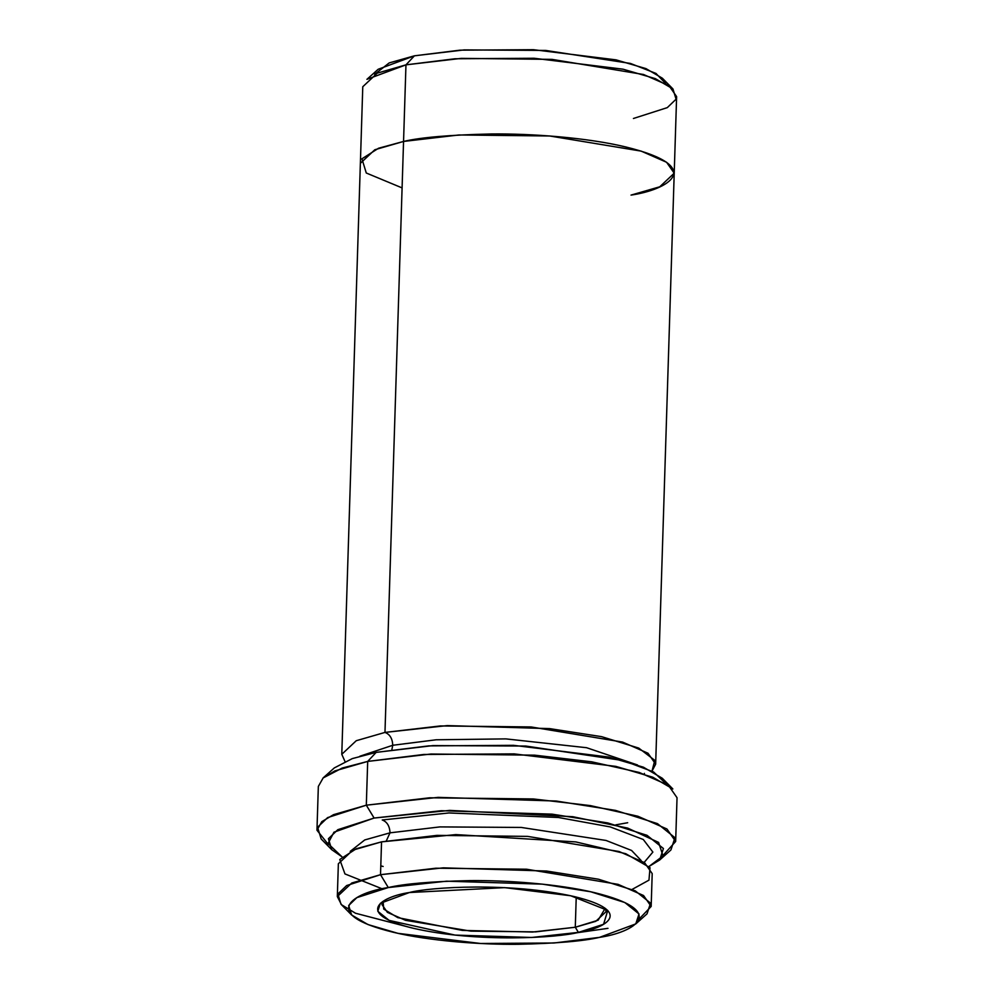 <?xml version="1.0" encoding="UTF-8"?>
<svg xmlns="http://www.w3.org/2000/svg" width="994" height="994" viewBox="0 0 994 994"><rect width="100%" height="100%" fill="white"/><g stroke="black" fill="none" stroke-linecap="round" stroke-linejoin="round"><path stroke-width="1.49" d="M575.29 927.24L532.598 932.024L462.434 930.421L397.749 917.624L383.721 909.088L383.088 901.297L381.944 904.552L387.399 912.368L405.577 920.332L470.92 931.142L535.716 931.863L575.29 927.24L576.234 897.048L575.29 927.24L595.804 921.314L606.141 911.597L605.197 908.28L598.152 920.196L575.29 927.24L578.396 932.384L575.29 927.24M409.404 892.525L380.404 903.297L377.795 911.262L389.163 920.407L455.066 935.093L531.74 937.466L578.396 932.384C558.305 937.827 477.219 942.884 413.579 928.346C352.137 913.387 382.516 896.377 409.404 892.525C429.507 887.083 510.593 882.026 574.221 896.563C635.675 911.523 605.296 928.533 578.396 932.384L603.569 924.308L607.756 910.442L570.705 895.756L504.629 887.63L409.404 892.525M374.104 818.05L441.386 810.719L551.981 814.136L607.669 822.92L647.032 835.32L663.42 848.516L659.681 860.009L649.007 866.457L663.023 855.933L658.6 842.415L627.699 828.101L572.768 816.695L449.661 810.396L374.104 818.05L333.959 832.189L328.02 843.508L341.998 856.816L331.76 849.708L328.405 838.737L337.811 829.692L374.104 818.05L366.314 805.19L374.104 818.05M659.681 860.009L670.938 849.945L674.938 837.693L657.444 823.616L615.46 810.383L556.056 801.015L438.093 797.362L366.314 805.19L429.619 797.797L533.306 798.952L590.411 805.6L637.862 816.236L666.937 828.996L675.659 841.483L663.495 854.915M662.24 778.215L643.366 767.169L608.8 757.055L513.5 745.326L428.65 745.885L376.167 752.383L367.693 761.416L423.68 754.471L514.196 753.887L615.845 766.386L652.71 777.184L672.851 788.963L662.24 778.215M672.95 88.951L662.352 78.203L645.988 68.623L616.031 59.851L533.455 49.7L459.924 50.172L414.436 55.813L405.962 64.846L454.954 58.77L534.138 58.261L623.076 69.195L655.332 78.638L672.95 88.951L676.069 99.189L667.309 107.625L633.439 118.485M388.294 887.555L446.604 881.193L542.451 884.151L590.709 891.767L624.816 902.515L639.018 913.958L635.775 923.911L599.519 937.367C633.128 932.546 671.099 911.299 594.3 892.587C558.852 884.051 507.425 880.162 469.653 880.609C431.458 881.454 404.334 883.765 388.294 887.555C354.684 892.364 316.713 913.61 393.512 932.322C428.961 940.858 480.388 944.747 518.16 944.3C556.354 943.455 583.478 941.144 599.519 937.367L554.031 943.008L480.5 943.48L397.911 933.329L367.966 924.557L351.603 914.977L348.695 905.472L356.846 897.644L388.294 887.555L380.516 874.695L388.294 887.555M635.775 923.911L647.032 913.846L650.536 903.124L635.228 890.81L598.5 879.23L546.526 871.03L443.312 867.837L380.516 874.695L435.906 868.209L526.609 869.228L618.094 884.349L643.54 895.507L651.169 906.441L639.328 918.816M641.155 860.518L631.575 850.454L606.042 840.452L521.291 827.443L439.857 826.909L390.008 832.835L386.281 840.961L390.008 832.835L364.748 839.942L350.199 851.386L364.748 839.942L390.008 832.835C389.71 826.113 387.113 821.827 382.23 819.975L448.977 812.955L558.342 817.478L610.304 826.933L643.304 839.508L652.872 852.082L644.174 862.407L652.872 852.082L643.304 839.508L610.304 826.933L558.342 817.478L448.977 812.955L382.23 819.975C387.113 821.827 389.71 826.113 390.008 832.835L439.857 826.909L521.291 827.443L606.042 840.452L631.575 850.454L641.155 860.518M382.442 888.922L344.955 873.925L339.749 859.499L356.312 848.727L381.547 841.856L455.836 834.6L575.799 841.918L625.735 853.697L650.014 867.663L648.97 880.15L632.122 889.406M637.514 764.97L586.597 747.712L505.859 738.89L436.167 739.784L392.754 745.276L391.86 749.712L392.754 745.276L359.84 756.248L392.754 745.276C392.444 738.554 389.859 734.268 384.976 732.416L440.367 725.943L531.082 726.949L622.579 742.083L648.013 753.241L655.655 764.175L652.014 771.108L654.785 760.348L638.744 748.084L601.569 736.653L549.645 728.614L447.263 725.595L384.976 732.416L403.552 141.446L384.976 732.416C389.859 734.268 392.444 738.554 392.754 745.276L436.167 739.784L505.859 738.89L586.597 747.712L637.514 764.97M675.659 841.483L677.038 797.71L668.316 785.21L639.241 772.462L591.778 761.826L534.673 755.167L430.998 754.011L367.693 761.416L366.314 805.19L367.693 761.416L334.866 770.909L323.174 777.892L318.341 786.44L316.962 830.214L321.795 821.665L333.499 814.682L366.314 805.19L327.61 817.615L317.583 827.256L321.149 838.948L331.76 849.708M651.169 906.441L652.201 873.614L644.572 862.68L619.125 851.523L527.64 836.389L436.938 835.382L381.547 841.856L380.516 874.695L381.547 841.856L352.833 850.156L338.358 863.749L337.326 896.576L351.789 882.995L380.516 874.695L346.645 885.555L337.873 893.991L340.992 904.229L351.603 914.977M631.028 195.097L659.743 186.797L674.218 173.204L676.616 96.592L668.987 85.67L643.54 74.5L552.068 59.379L461.353 58.373L405.962 64.846L403.552 141.446L374.825 149.746L360.362 163.339L341.787 754.309L356.25 740.716L384.976 732.416M655.655 764.175L674.218 173.204L666.589 162.27L641.142 151.113L549.657 135.979L458.942 134.973L403.552 141.446C420.822 137.371 450.033 134.886 491.173 133.979C531.852 133.494 587.23 137.681 625.412 146.876C708.126 167.029 667.235 189.916 631.041 195.097M334.319 767.915L323.062 777.979L342.247 768.039L367.693 761.416L376.167 752.383L352.311 758.596L334.319 767.915L352.311 758.596L376.167 752.383L432.986 745.599L525.727 746.034L623.337 760.596L653.58 771.965L665.744 783.533M344.98 761.466L341.787 754.309M402.085 187.903L366.277 173.006L361.94 158.804L378.565 148.23L403.552 141.446L405.962 64.846L377.248 73.146L362.773 86.739L360.375 163.339M374.626 74.364L389.163 62.933L414.436 55.813L464.285 49.899L545.718 50.433L630.457 63.442L655.99 73.432L665.582 83.508M607.98 928.334L574.395 933.13M412.274 928.036L355.504 913.237L341.476 904.702L337.326 896.576M328.256 844.391L316.962 830.214M405.962 64.846L414.436 55.813L378.18 69.269L366.923 79.334L405.962 64.846M627.686 822.734L615.82 824.846M380.789 865.849L383.15 866.482M644.1 774.761L644.435 773.382"/></g></svg>
